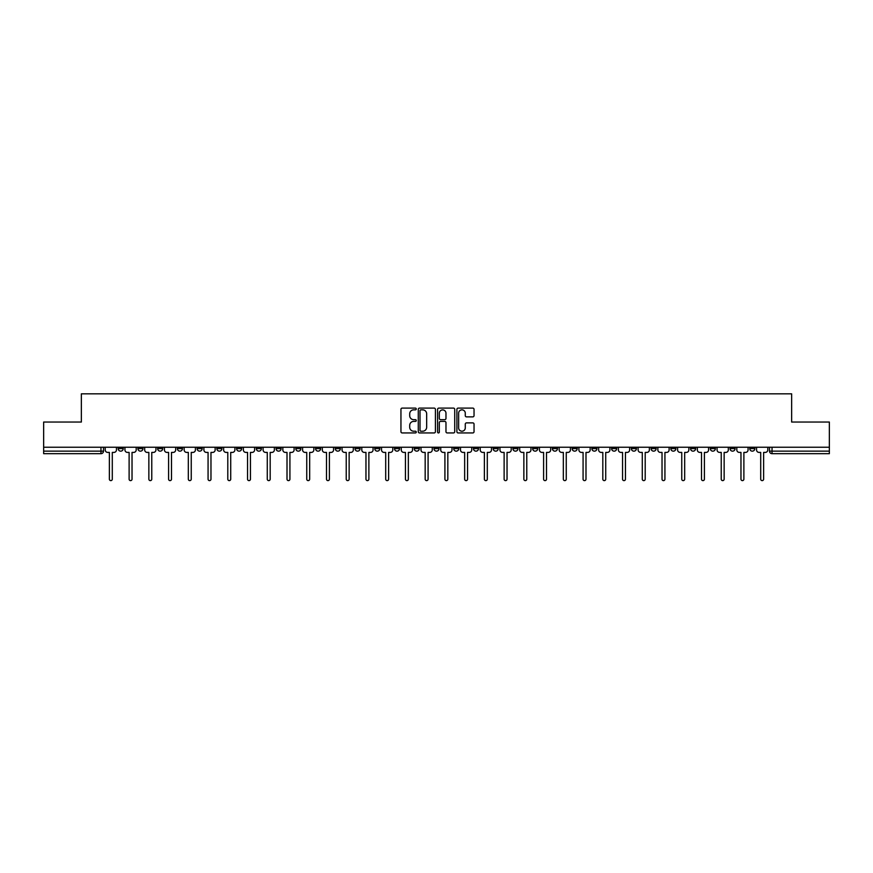 <?xml version="1.0" encoding="UTF-8"?>
<svg xmlns="http://www.w3.org/2000/svg" width="873" height="873" viewBox="0 0 873 873"><rect width="100%" height="100%" fill="white"/><g stroke="black" fill="none" stroke-linecap="round" stroke-linejoin="round"><path stroke-width="1.31" d="M416.257 408.979A0.873 0.873 0 0 0 415.384 408.106L402.191 408.106A1.244 1.244 0 0 0 400.947 409.35L400.947 431.699A1.244 1.244 0 0 0 402.191 432.943L415.384 432.943A0.873 0.873 0 0 0 416.257 432.08A0.873 0.873 0 0 0 415.384 431.207L413.682 431.207A3.972 3.972 0 0 1 409.71 427.235L409.71 425.369A3.972 3.972 0 0 1 413.682 421.397L415.384 421.397A0.873 0.873 0 0 0 416.257 420.524A0.873 0.873 0 0 0 415.384 419.662L413.682 419.662A3.972 3.972 0 0 1 409.71 415.679L409.71 413.824A3.972 3.972 0 0 1 413.682 409.852L415.384 409.852A0.873 0.873 0 0 0 416.257 408.979M651.083 447.227L651.083 448.613L656.147 448.613A2.532 2.532 0 0 1 653.615 451.145A2.532 2.532 0 0 1 651.083 448.613L651.083 447.227M631.343 447.227L631.343 448.613L636.406 448.613A2.532 2.532 0 0 1 633.874 451.145A2.532 2.532 0 0 1 631.343 448.613L631.343 447.227M512.92 447.227L512.92 448.613L517.984 448.613A2.532 2.532 0 0 1 515.452 451.145A2.532 2.532 0 0 1 512.92 448.613L512.92 447.227M493.18 447.227L493.18 448.613L498.243 448.613A2.532 2.532 0 0 1 495.711 451.145A2.532 2.532 0 0 1 493.18 448.613L493.18 447.227M473.45 447.227L473.45 448.613L478.502 448.613A2.532 2.532 0 0 1 475.971 451.145A2.532 2.532 0 0 1 473.45 448.613L473.45 447.227M433.968 447.227L433.968 448.613L439.032 448.613A2.532 2.532 0 0 1 436.5 451.145A2.532 2.532 0 0 1 433.968 448.613L433.968 447.227M394.498 448.613L394.498 447.227L394.498 448.613A2.532 2.532 0 0 0 397.029 451.145A2.532 2.532 0 0 1 394.498 448.613L399.55 448.613A2.532 2.532 0 0 1 397.029 451.145A2.532 2.532 0 0 0 399.55 448.613L399.55 447.227L399.55 448.613M374.757 448.613L374.757 447.227L374.757 448.613A2.532 2.532 0 0 0 377.289 451.145A2.532 2.532 0 0 1 374.757 448.613L379.82 448.613A2.532 2.532 0 0 1 377.289 451.145M355.016 448.613L355.016 447.227L355.016 448.613A2.532 2.532 0 0 0 357.548 451.145A2.532 2.532 0 0 1 355.016 448.613L360.08 448.613A2.532 2.532 0 0 1 357.548 451.145A2.532 2.532 0 0 0 360.08 448.613L360.08 447.227L360.08 448.613M335.287 447.227L335.287 448.613L340.339 448.613A2.532 2.532 0 0 1 337.818 451.145A2.532 2.532 0 0 1 335.287 448.613L335.287 447.227M315.546 447.227L315.546 448.613L320.609 448.613A2.532 2.532 0 0 1 318.078 451.145A2.532 2.532 0 0 1 315.546 448.613L315.546 447.227M295.805 447.227L295.805 448.613L300.869 448.613A2.532 2.532 0 0 1 298.337 451.145A2.532 2.532 0 0 1 295.805 448.613L295.805 447.227M276.075 448.613L276.075 447.227L276.075 448.613A2.532 2.532 0 0 0 278.596 451.145A2.532 2.532 0 0 1 276.075 448.613L281.128 448.613A2.532 2.532 0 0 1 278.596 451.145M236.594 448.613L236.594 447.227L236.594 448.613A2.532 2.532 0 0 0 239.126 451.145A2.532 2.532 0 0 1 236.594 448.613L241.657 448.613A2.532 2.532 0 0 1 239.126 451.145A2.532 2.532 0 0 0 241.657 448.613L241.657 447.227L241.657 448.613M216.853 448.613L216.853 447.227L216.853 448.613A2.532 2.532 0 0 0 219.385 451.145A2.532 2.532 0 0 1 216.853 448.613L221.917 448.613A2.532 2.532 0 0 1 219.385 451.145A2.532 2.532 0 0 0 221.917 448.613L221.917 447.227L221.917 448.613M197.123 448.613L197.123 447.227L197.123 448.613A2.532 2.532 0 0 0 199.655 451.145A2.532 2.532 0 0 1 197.123 448.613L202.187 448.613A2.532 2.532 0 0 1 199.655 451.145A2.532 2.532 0 0 0 202.187 448.613L202.187 447.227L202.187 448.613M177.383 448.613L177.383 447.227L177.383 448.613A2.532 2.532 0 0 0 179.914 451.145A2.532 2.532 0 0 1 177.383 448.613L182.446 448.613A2.532 2.532 0 0 1 179.914 451.145M157.642 448.613L157.642 447.227L157.642 448.613A2.532 2.532 0 0 0 160.174 451.145A2.532 2.532 0 0 1 157.642 448.613L162.705 448.613A2.532 2.532 0 0 1 160.174 451.145A2.532 2.532 0 0 0 162.705 448.613L162.705 447.227L162.705 448.613M137.912 448.613L137.912 447.227L137.912 448.613A2.532 2.532 0 0 0 140.444 451.145A2.532 2.532 0 0 1 137.912 448.613L142.965 448.613A2.532 2.532 0 0 1 140.444 451.145A2.532 2.532 0 0 0 142.965 448.613L142.965 447.227L142.965 448.613M472.795 416.868A1.244 1.244 0 0 0 474.039 415.624L474.039 409.35A1.244 1.244 0 0 0 472.795 408.106L458.139 408.106A1.244 1.244 0 0 0 456.895 409.35L456.895 431.699A1.244 1.244 0 0 0 458.139 432.943L472.795 432.943A1.244 1.244 0 0 0 474.039 431.699L474.039 424.125A1.244 1.244 0 0 0 472.795 422.881L466.52 422.881A1.244 1.244 0 0 0 465.276 424.125L465.276 427.89A3.317 3.317 0 0 1 461.959 431.207A3.317 3.317 0 0 1 458.641 427.89L458.641 413.169A3.317 3.317 0 0 1 461.959 409.852A3.317 3.317 0 0 1 465.276 413.169L465.276 415.624A1.244 1.244 0 0 0 466.52 416.868L472.795 416.868M43.65 447.227L43.65 422.041L81.353 422.041L81.353 393.832L791.647 393.832L791.647 422.041L829.35 422.041L829.35 447.227L43.65 447.227L43.65 451.145L103.494 451.145L103.494 447.227M435.409 409.35A1.244 1.244 0 0 0 434.176 408.106L419.52 408.106A1.244 1.244 0 0 0 418.276 409.35L418.276 431.699A1.244 1.244 0 0 0 419.52 432.943L434.176 432.943A1.244 1.244 0 0 0 435.409 431.699L435.409 409.35M438.824 408.106L453.48 408.106A1.244 1.244 0 0 1 454.724 409.35L454.724 431.699A1.244 1.244 0 0 1 453.48 432.943L447.216 432.943A1.244 1.244 0 0 1 445.972 431.699L445.972 422.641A1.244 1.244 0 0 0 444.728 421.397L440.57 421.397A1.244 1.244 0 0 0 439.326 422.641L439.326 432.08A0.873 0.873 0 0 1 438.453 432.943A0.873 0.873 0 0 1 437.591 432.08L437.591 409.35A1.244 1.244 0 0 1 438.824 408.106M769.506 447.227L769.506 451.145L829.35 451.145L829.35 453.676L772.038 453.676A2.532 2.532 0 0 1 769.506 451.145A2.532 2.532 0 0 0 772.038 453.676L772.038 447.227M829.35 447.227L829.35 451.145M103.494 451.145A2.532 2.532 0 0 1 100.962 453.676L43.65 453.676L43.65 451.145M754.829 447.227L754.829 448.613A2.532 2.532 0 0 1 752.297 451.145A2.532 2.532 0 0 1 749.765 448.613L754.829 448.613M749.765 447.227L749.765 448.613M735.088 447.227L735.088 448.613A2.532 2.532 0 0 1 732.556 451.145A2.532 2.532 0 0 1 730.035 448.613L735.088 448.613M730.035 447.227L730.035 448.613M715.358 447.227L715.358 448.613A2.532 2.532 0 0 1 712.826 451.145A2.532 2.532 0 0 1 710.295 448.613A2.532 2.532 0 0 0 712.826 451.145M710.295 447.227L710.295 448.613L715.358 448.613M695.617 447.227L695.617 448.613A2.532 2.532 0 0 1 693.086 451.145A2.532 2.532 0 0 1 690.554 448.613L695.617 448.613M690.554 447.227L690.554 448.613M675.877 447.227L675.877 448.613A2.532 2.532 0 0 1 673.345 451.145A2.532 2.532 0 0 1 670.813 448.613L675.877 448.613M670.813 447.227L670.813 448.613M656.147 447.227L656.147 448.613M636.406 447.227L636.406 448.613L636.406 447.227M616.665 447.227L616.665 448.613A2.532 2.532 0 0 1 614.134 451.145A2.532 2.532 0 0 1 611.602 448.613L616.665 448.613M611.602 447.227L611.602 448.613M596.925 447.227L596.925 448.613A2.532 2.532 0 0 1 594.404 451.145A2.532 2.532 0 0 1 591.872 448.613L596.925 448.613M591.872 447.227L591.872 448.613M577.195 447.227L577.195 448.613A2.532 2.532 0 0 1 574.663 451.145A2.532 2.532 0 0 1 572.131 448.613L577.195 448.613M572.131 447.227L572.131 448.613M557.454 447.227L557.454 448.613A2.532 2.532 0 0 1 554.922 451.145A2.532 2.532 0 0 1 552.391 448.613L557.454 448.613M552.391 447.227L552.391 448.613M537.713 447.227L537.713 448.613A2.532 2.532 0 0 1 535.182 451.145A2.532 2.532 0 0 1 532.661 448.613L537.713 448.613M532.661 447.227L532.661 448.613M517.984 447.227L517.984 448.613A2.532 2.532 0 0 1 515.452 451.145M498.243 447.227L498.243 448.613M478.502 448.613L478.502 447.227L478.502 448.613A2.532 2.532 0 0 1 475.971 451.145M458.772 447.227L458.772 448.613A2.532 2.532 0 0 1 456.241 451.145A2.532 2.532 0 0 1 453.709 448.613A2.532 2.532 0 0 0 456.241 451.145A2.532 2.532 0 0 0 458.772 448.613L453.709 448.613L453.709 447.227M439.032 448.613L439.032 447.227L439.032 448.613A2.532 2.532 0 0 1 436.5 451.145M419.291 447.227L419.291 448.613A2.532 2.532 0 0 1 416.759 451.145A2.532 2.532 0 0 1 414.228 448.613A2.532 2.532 0 0 0 416.759 451.145M414.228 447.227L414.228 448.613L419.291 448.613M379.82 447.227L379.82 448.613L379.82 447.227M340.339 448.613L340.339 447.227L340.339 448.613A2.532 2.532 0 0 1 337.818 451.145M320.609 448.613L320.609 447.227L320.609 448.613A2.532 2.532 0 0 1 318.078 451.145M300.869 448.613L300.869 447.227L300.869 448.613A2.532 2.532 0 0 1 298.337 451.145M281.128 447.227L281.128 448.613L281.128 447.227M261.398 448.613L261.398 447.227L261.398 448.613A2.532 2.532 0 0 1 258.866 451.145A2.532 2.532 0 0 1 256.335 448.613L261.398 448.613A2.532 2.532 0 0 1 258.866 451.145M256.335 447.227L256.335 448.613M182.446 447.227L182.446 448.613L182.446 447.227M123.235 447.227L123.235 448.613A2.532 2.532 0 0 1 120.703 451.145A2.532 2.532 0 0 1 118.171 448.613A2.532 2.532 0 0 0 120.703 451.145A2.532 2.532 0 0 0 123.235 448.613L123.235 447.227M118.171 447.227L118.171 448.613L123.235 448.613M420.884 409.852A0.873 0.873 0 0 0 420.011 410.714L420.011 430.334A0.873 0.873 0 0 0 420.884 431.207L422.685 431.207A3.972 3.972 0 0 0 426.657 427.235L426.657 413.824A3.972 3.972 0 0 0 422.685 409.852L420.884 409.852M445.972 413.235A3.317 3.317 0 0 0 442.644 409.906A3.317 3.317 0 0 0 439.326 413.235L439.326 418.418A1.244 1.244 0 0 0 440.57 419.662L444.728 419.662A1.244 1.244 0 0 0 445.972 418.418L445.972 413.235M105.207 449.879L105.207 447.227L105.207 449.879A2.532 2.532 0 0 0 107.728 452.41L109.376 452.41L109.376 479.168A1.451 1.451 0 0 0 110.838 480.619A1.451 1.451 0 0 0 112.29 479.168L112.29 452.41L113.937 452.41A2.532 2.532 0 0 0 116.458 449.879L116.458 447.227L116.458 449.879M107.728 452.41L109.376 452.41L109.376 479.168M112.29 479.168L112.29 452.41L113.937 452.41M124.937 449.879L124.937 447.227L124.937 449.879A2.532 2.532 0 0 0 127.469 452.41L129.117 452.41L129.117 479.168A1.451 1.451 0 0 0 130.568 480.619A1.451 1.451 0 0 0 132.03 479.168L132.03 452.41L133.667 452.41A2.532 2.532 0 0 0 136.199 449.879L136.199 447.227L136.199 449.879M144.678 449.879L144.678 447.227L144.678 449.879A2.532 2.532 0 0 0 147.21 452.41L148.857 452.41L148.857 479.168A1.451 1.451 0 0 0 150.309 480.619A1.451 1.451 0 0 0 151.76 479.168L151.76 452.41L153.408 452.41A2.532 2.532 0 0 0 155.94 449.879L155.94 447.227L155.94 449.879M127.469 452.41L129.117 452.41L129.117 479.168M132.03 479.168L132.03 452.41L133.667 452.41M147.21 452.41L148.857 452.41L148.857 479.168M151.76 479.168L151.76 452.41L153.408 452.41M164.419 449.879L164.419 447.227L164.419 449.879A2.532 2.532 0 0 0 166.95 452.41L168.587 452.41L168.587 479.168A1.451 1.451 0 0 0 170.049 480.619A1.451 1.451 0 0 0 171.501 479.168L171.501 452.41L173.149 452.41A2.532 2.532 0 0 0 175.68 449.879L175.68 447.227L175.68 449.879M184.148 449.879L184.148 447.227L184.148 449.879A2.532 2.532 0 0 0 186.68 452.41L188.328 452.41L188.328 479.168A1.451 1.451 0 0 0 189.779 480.619A1.451 1.451 0 0 0 191.242 479.168L191.242 452.41L192.878 452.41A2.532 2.532 0 0 0 195.41 449.879L195.41 447.227L195.41 449.879M203.889 449.879L203.889 447.227L203.889 449.879A2.532 2.532 0 0 0 206.421 452.41L208.069 452.41L208.069 479.168A1.451 1.451 0 0 0 209.52 480.619A1.451 1.451 0 0 0 210.971 479.168L210.971 452.41L212.619 452.41A2.532 2.532 0 0 0 215.151 449.879L215.151 447.227L215.151 449.879M166.95 452.41L168.587 452.41L168.587 479.168M171.501 479.168L171.501 452.41L173.149 452.41M186.68 452.41L188.328 452.41L188.328 479.168M191.242 479.168L191.242 452.41L192.878 452.41M206.421 452.41L208.069 452.41L208.069 479.168M210.971 479.168L210.971 452.41L212.619 452.41M223.63 449.879L223.63 447.227L223.63 449.879A2.532 2.532 0 0 0 226.162 452.41L227.798 452.41L227.798 479.168A1.451 1.451 0 0 0 229.261 480.619A1.451 1.451 0 0 0 230.712 479.168L230.712 452.41L232.36 452.41A2.532 2.532 0 0 0 234.892 449.879L234.892 447.227L234.892 449.879M226.162 452.41L227.798 452.41L227.798 479.168M230.712 479.168L230.712 452.41L232.36 452.41M243.36 449.879L243.36 447.227L243.36 449.879A2.532 2.532 0 0 0 245.891 452.41L247.539 452.41L247.539 479.168A1.451 1.451 0 0 0 248.991 480.619A1.451 1.451 0 0 0 250.453 479.168L250.453 452.41L252.09 452.41A2.532 2.532 0 0 0 254.621 449.879L254.621 447.227L254.621 449.879M245.891 452.41L247.539 452.41L247.539 479.168M250.453 479.168L250.453 452.41L252.09 452.41M263.1 449.879L263.1 447.227L263.1 449.879A2.532 2.532 0 0 0 265.632 452.41L267.28 452.41L267.28 479.168A1.451 1.451 0 0 0 268.731 480.619A1.451 1.451 0 0 0 270.183 479.168L270.183 452.41L271.83 452.41A2.532 2.532 0 0 0 274.362 449.879L274.362 447.227L274.362 449.879M265.632 452.41L267.28 452.41L267.28 479.168M270.183 479.168L270.183 452.41L271.83 452.41M282.841 449.879L282.841 447.227L282.841 449.879A2.532 2.532 0 0 0 285.373 452.41L287.01 452.41L287.01 479.168A1.451 1.451 0 0 0 288.472 480.619A1.451 1.451 0 0 0 289.923 479.168L289.923 452.41L291.571 452.41A2.532 2.532 0 0 0 294.103 449.879L294.103 447.227L294.103 449.879M285.373 452.41L287.01 452.41L287.01 479.168M289.923 479.168L289.923 452.41L291.571 452.41M302.582 449.879L302.582 447.227L302.582 449.879A2.532 2.532 0 0 0 305.103 452.41L306.75 452.41L306.75 479.168A1.451 1.451 0 0 0 308.202 480.619A1.451 1.451 0 0 0 309.664 479.168L309.664 452.41L311.312 452.41A2.532 2.532 0 0 0 313.833 449.879L313.833 447.227L313.833 449.879M322.312 449.879L322.312 447.227L322.312 449.879A2.532 2.532 0 0 0 324.843 452.41L326.491 452.41L326.491 479.168A1.451 1.451 0 0 0 327.942 480.619A1.451 1.451 0 0 0 329.405 479.168L329.405 452.41L331.042 452.41A2.532 2.532 0 0 0 333.573 449.879L333.573 447.227L333.573 449.879M342.052 449.879L342.052 447.227L342.052 449.879A2.532 2.532 0 0 0 344.584 452.41L346.232 452.41L346.232 479.168A1.451 1.451 0 0 0 347.683 480.619A1.451 1.451 0 0 0 349.135 479.168L349.135 452.41L350.782 452.41A2.532 2.532 0 0 0 353.314 449.879L353.314 447.227L353.314 449.879M361.793 449.879L361.793 447.227L361.793 449.879A2.532 2.532 0 0 0 364.325 452.41L365.962 452.41L365.962 479.168A1.451 1.451 0 0 0 367.424 480.619A1.451 1.451 0 0 0 368.875 479.168L368.875 452.41L370.523 452.41A2.532 2.532 0 0 0 373.055 449.879L373.055 447.227L373.055 449.879M381.523 449.879L381.523 447.227L381.523 449.879A2.532 2.532 0 0 0 384.055 452.41L385.702 452.41L385.702 479.168A1.451 1.451 0 0 0 387.154 480.619A1.451 1.451 0 0 0 388.616 479.168L388.616 452.41L390.253 452.41A2.532 2.532 0 0 0 392.785 449.879L392.785 447.227L392.785 449.879M401.264 449.879L401.264 447.227L401.264 449.879A2.532 2.532 0 0 0 403.795 452.41L405.443 452.41L405.443 479.168A1.451 1.451 0 0 0 406.894 480.619A1.451 1.451 0 0 0 408.346 479.168L408.346 452.41L409.994 452.41A2.532 2.532 0 0 0 412.525 449.879L412.525 447.227L412.525 449.879M305.103 452.41L306.75 452.41L306.75 479.168M309.664 479.168L309.664 452.41L311.312 452.41M324.843 452.41L326.491 452.41L326.491 479.168M329.405 479.168L329.405 452.41L331.042 452.41M344.584 452.41L346.232 452.41L346.232 479.168M349.135 479.168L349.135 452.41L350.782 452.41M364.325 452.41L365.962 452.41L365.962 479.168M368.875 479.168L368.875 452.41L370.523 452.41M384.055 452.41L385.702 452.41L385.702 479.168M388.616 479.168L388.616 452.41L390.253 452.41M403.795 452.41L405.443 452.41L405.443 479.168M408.346 479.168L408.346 452.41L409.994 452.41M421.004 449.879L421.004 447.227L421.004 449.879A2.532 2.532 0 0 0 423.536 452.41L425.173 452.41L425.173 479.168A1.451 1.451 0 0 0 426.635 480.619A1.451 1.451 0 0 0 428.086 479.168L428.086 452.41L429.734 452.41A2.532 2.532 0 0 0 432.266 449.879L432.266 447.227L432.266 449.879M423.536 452.41L425.173 452.41L425.173 479.168M428.086 479.168L428.086 452.41L429.734 452.41M440.734 449.879L440.734 447.227L440.734 449.879A2.532 2.532 0 0 0 443.266 452.41L444.914 452.41L444.914 479.168A1.451 1.451 0 0 0 446.365 480.619A1.451 1.451 0 0 0 447.827 479.168L447.827 452.41L449.464 452.41A2.532 2.532 0 0 0 451.996 449.879L451.996 447.227L451.996 449.879M443.266 452.41L444.914 452.41L444.914 479.168M447.827 479.168L447.827 452.41L449.464 452.41M460.475 449.879L460.475 447.227L460.475 449.879A2.532 2.532 0 0 0 463.006 452.41L464.654 452.41L464.654 479.168A1.451 1.451 0 0 0 466.106 480.619A1.451 1.451 0 0 0 467.557 479.168L467.557 452.41L469.205 452.41A2.532 2.532 0 0 0 471.736 449.879L471.736 447.227L471.736 449.879M463.006 452.41L464.654 452.41L464.654 479.168M467.557 479.168L467.557 452.41L469.205 452.41M480.215 449.879L480.215 447.227L480.215 449.879A2.532 2.532 0 0 0 482.747 452.41L484.384 452.41L484.384 479.168A1.451 1.451 0 0 0 485.846 480.619A1.451 1.451 0 0 0 487.298 479.168L487.298 452.41L488.945 452.41A2.532 2.532 0 0 0 491.477 449.879L491.477 447.227L491.477 449.879M482.747 452.41L484.384 452.41L484.384 479.168M487.298 479.168L487.298 452.41L488.945 452.41M499.945 449.879L499.945 447.227L499.945 449.879A2.532 2.532 0 0 0 502.477 452.41L504.125 452.41L504.125 479.168A1.451 1.451 0 0 0 505.576 480.619A1.451 1.451 0 0 0 507.038 479.168L507.038 452.41L508.675 452.41A2.532 2.532 0 0 0 511.207 449.879L511.207 447.227L511.207 449.879M502.477 452.41L504.125 452.41L504.125 479.168M507.038 479.168L507.038 452.41L508.675 452.41M519.686 449.879L519.686 447.227L519.686 449.879A2.532 2.532 0 0 0 522.218 452.41L523.865 452.41L523.865 479.168A1.451 1.451 0 0 0 525.317 480.619A1.451 1.451 0 0 0 526.768 479.168L526.768 452.41L528.416 452.41A2.532 2.532 0 0 0 530.948 449.879L530.948 447.227L530.948 449.879M522.218 452.41L523.865 452.41L523.865 479.168M526.768 479.168L526.768 452.41L528.416 452.41M539.427 449.879L539.427 447.227L539.427 449.879A2.532 2.532 0 0 0 541.958 452.41L543.595 452.41L543.595 479.168A1.451 1.451 0 0 0 545.058 480.619A1.451 1.451 0 0 0 546.509 479.168L546.509 452.41L548.157 452.41A2.532 2.532 0 0 0 550.688 449.879L550.688 447.227L550.688 449.879M541.958 452.41L543.595 452.41L543.595 479.168M546.509 479.168L546.509 452.41L548.157 452.41M559.167 449.879L559.167 447.227L559.167 449.879A2.532 2.532 0 0 0 561.688 452.41L563.336 452.41L563.336 479.168A1.451 1.451 0 0 0 564.798 480.619A1.451 1.451 0 0 0 566.25 479.168L566.25 452.41L567.897 452.41A2.532 2.532 0 0 0 570.418 449.879L570.418 447.227L570.418 449.879M561.688 452.41L563.336 452.41L563.336 479.168M566.25 479.168L566.25 452.41L567.897 452.41M578.897 449.879L578.897 447.227L578.897 449.879A2.532 2.532 0 0 0 581.429 452.41L583.077 452.41L583.077 479.168A1.451 1.451 0 0 0 584.528 480.619A1.451 1.451 0 0 0 585.99 479.168L585.99 452.41L587.627 452.41A2.532 2.532 0 0 0 590.159 449.879L590.159 447.227L590.159 449.879M581.429 452.41L583.077 452.41L583.077 479.168M585.99 479.168L585.99 452.41L587.627 452.41M598.638 449.879L598.638 447.227L598.638 449.879A2.532 2.532 0 0 0 601.17 452.41L602.817 452.41L602.817 479.168A1.451 1.451 0 0 0 604.269 480.619A1.451 1.451 0 0 0 605.72 479.168L605.72 452.41L607.368 452.41A2.532 2.532 0 0 0 609.9 449.879L609.9 447.227L609.9 449.879M601.17 452.41L602.817 452.41L602.817 479.168M605.72 479.168L605.72 452.41L607.368 452.41M618.379 449.879L618.379 447.227L618.379 449.879A2.532 2.532 0 0 0 620.91 452.41L622.547 452.41L622.547 479.168A1.451 1.451 0 0 0 624.009 480.619A1.451 1.451 0 0 0 625.461 479.168L625.461 452.41L627.109 452.41A2.532 2.532 0 0 0 629.64 449.879L629.64 447.227L629.64 449.879M620.91 452.41L622.547 452.41L622.547 479.168M625.461 479.168L625.461 452.41L627.109 452.41M638.108 449.879L638.108 447.227L638.108 449.879A2.532 2.532 0 0 0 640.64 452.41L642.288 452.41L642.288 479.168A1.451 1.451 0 0 0 643.739 480.619A1.451 1.451 0 0 0 645.202 479.168L645.202 452.41L646.838 452.41A2.532 2.532 0 0 0 649.37 449.879L649.37 447.227L649.37 449.879M640.64 452.41L642.288 452.41L642.288 479.168M645.202 479.168L645.202 452.41L646.838 452.41M657.849 449.879L657.849 447.227L657.849 449.879A2.532 2.532 0 0 0 660.381 452.41L662.029 452.41L662.029 479.168A1.451 1.451 0 0 0 663.48 480.619A1.451 1.451 0 0 0 664.931 479.168L664.931 452.41L666.579 452.41A2.532 2.532 0 0 0 669.111 449.879L669.111 447.227L669.111 449.879M660.381 452.41L662.029 452.41L662.029 479.168M664.931 479.168L664.931 452.41L666.579 452.41M677.59 449.879L677.59 447.227L677.59 449.879A2.532 2.532 0 0 0 680.122 452.41L681.758 452.41L681.758 479.168A1.451 1.451 0 0 0 683.221 480.619A1.451 1.451 0 0 0 684.672 479.168L684.672 452.41L686.32 452.41A2.532 2.532 0 0 0 688.852 449.879L688.852 447.227L688.852 449.879M680.122 452.41L681.758 452.41L681.758 479.168M684.672 479.168L684.672 452.41L686.32 452.41M697.32 449.879L697.32 447.227L697.32 449.879A2.532 2.532 0 0 0 699.851 452.41L701.499 452.41L701.499 479.168A1.451 1.451 0 0 0 702.951 480.619A1.451 1.451 0 0 0 704.413 479.168L704.413 452.41L706.05 452.41A2.532 2.532 0 0 0 708.581 449.879L708.581 447.227L708.581 449.879M699.851 452.41L701.499 452.41L701.499 479.168M704.413 479.168L704.413 452.41L706.05 452.41M717.06 449.879L717.06 447.227L717.06 449.879A2.532 2.532 0 0 0 719.592 452.41L721.24 452.41L721.24 479.168A1.451 1.451 0 0 0 722.691 480.619A1.451 1.451 0 0 0 724.143 479.168L724.143 452.41L725.79 452.41A2.532 2.532 0 0 0 728.322 449.879L728.322 447.227L728.322 449.879M719.592 452.41L721.24 452.41L721.24 479.168M724.143 479.168L724.143 452.41L725.79 452.41M736.801 449.879L736.801 447.227L736.801 449.879A2.532 2.532 0 0 0 739.333 452.41L740.97 452.41L740.97 479.168A1.451 1.451 0 0 0 742.432 480.619A1.451 1.451 0 0 0 743.883 479.168L743.883 452.41L745.531 452.41A2.532 2.532 0 0 0 748.063 449.879L748.063 447.227L748.063 449.879M739.333 452.41L740.97 452.41L740.97 479.168M743.883 479.168L743.883 452.41L745.531 452.41M756.542 449.879L756.542 447.227L756.542 449.879A2.532 2.532 0 0 0 759.063 452.41L760.71 452.41L760.71 479.168A1.451 1.451 0 0 0 762.162 480.619A1.451 1.451 0 0 0 763.624 479.168L763.624 452.41L765.272 452.41A2.532 2.532 0 0 0 767.793 449.879L767.793 447.227L767.793 449.879M759.063 452.41L760.71 452.41L760.71 479.168M763.624 479.168L763.624 452.41L765.272 452.41M100.962 447.227L100.962 453.676"/></g></svg>
